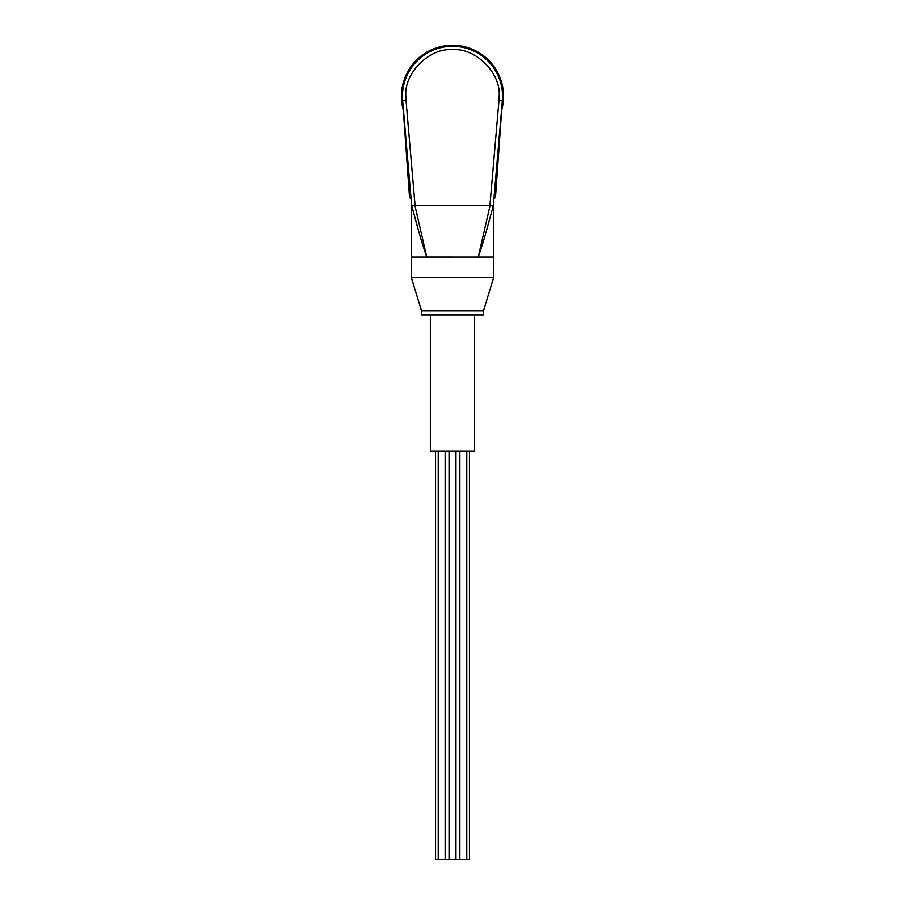<?xml version="1.0" encoding="UTF-8"?>
<svg xmlns="http://www.w3.org/2000/svg" width="905" height="905" viewBox="0 0 905 905"><rect width="100%" height="100%" fill="white"/><g stroke="black" fill="none" stroke-linecap="round" stroke-linejoin="round"><path stroke-width="1.36" d="M502.558 96.326A50.058 50.058 0 0 1 502.365 100.625L493.361 205.288L493.7 277.473L411.3 277.473L411.639 205.288L402.635 100.625A50.058 50.058 0 0 1 452.5 46.268A50.058 50.058 0 0 1 502.558 96.326M501.698 110.048A51.076 51.076 0 0 0 452.5 45.25A51.076 51.076 0 0 0 403.302 110.048M469.446 451.143L469.446 859.75L435.554 859.75L435.554 451.143M493.474 257.043L478.236 257.043L493.474 257.043M478.236 257.043L490.125 205.299L493.361 205.299C488.021 225.221 484.548 238.784 478.236 257.043L425.361 257.043M483.485 310.845L483.485 314.929L421.515 314.929L421.515 310.845L483.485 310.845L493.7 277.473M430.361 314.929L430.361 451.143L474.639 451.143L474.639 314.929M502.365 100.715L495.544 196.577A2.048 2.048 0 0 1 493.949 198.433M402.442 96.326A50.058 50.058 0 0 0 402.635 100.625L405.893 146.474L406.571 146.429M406.764 148.601L406.051 148.646L409.467 196.634A2.048 2.048 0 0 0 411.051 198.478M409.049 190.797L409.467 196.634M405.893 146.474L406.051 148.646M411.639 205.299L414.875 205.299L426.764 257.043C420.452 238.784 416.979 225.221 411.639 205.299L411.639 205.288M490.125 205.299L414.875 205.299M411.673 205.435L418.449 230.413M411.526 257.043L452.5 257.02M498.779 151.124L495.544 196.577M498.236 148.601L498.949 148.646M498.429 146.429L499.108 146.474M402.635 100.625L406.017 100.331L405.847 96.326C403.766 73.248 429.423 47.592 452.5 49.673C475.577 47.592 501.234 73.248 499.153 96.326L498.983 100.331L502.343 100.919M402.997 105.761L402.103 96.326C400.078 81.586 415.203 46.619 452.5 45.929C489.797 46.619 504.922 81.586 502.897 96.326L502.004 105.761M503.576 96.326A51.076 51.076 0 0 0 452.5 45.25A51.076 51.076 0 0 0 401.424 96.326M415.056 205.288L406.017 100.331M498.983 100.331L489.944 205.288M445.136 859.75L445.136 451.143M466.776 859.75L466.776 451.143M455.962 859.75L455.962 451.143M421.515 310.845L411.3 277.473M449.038 859.75L449.038 451.143M459.864 859.75L459.864 451.143M438.224 859.75L438.224 451.143"/></g></svg>
